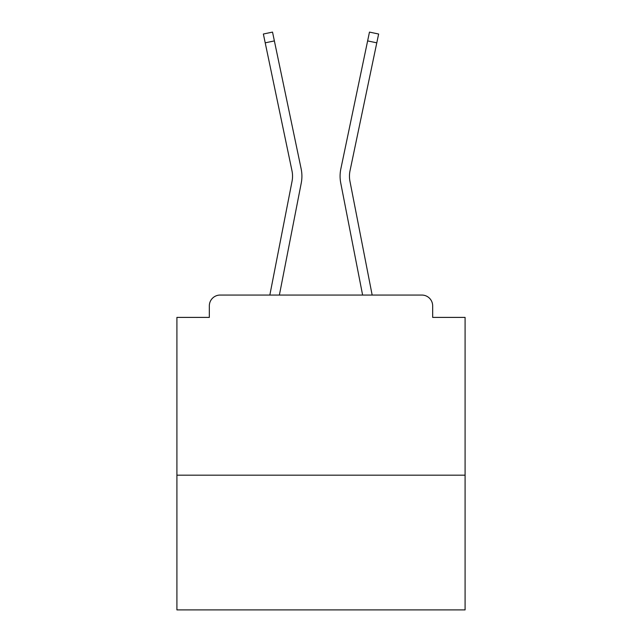 <?xml version="1.0" encoding="UTF-8"?>
<svg xmlns="http://www.w3.org/2000/svg" width="642" height="642" viewBox="0 0 642 642"><rect width="100%" height="100%" fill="white"/><g stroke="black" fill="none" stroke-linecap="round" stroke-linejoin="round"><path stroke-width="0.96" d="M465.089 475.176L465.089 317.397L432.668 317.397L432.668 305.873A10.81 10.81 0 0 0 421.866 295.063L220.134 295.063A10.81 10.81 0 0 0 209.332 305.873L209.332 317.397L176.911 317.397L176.911 609.9L465.089 609.9L465.089 475.176L176.911 475.176M209.332 305.873L209.332 317.397M421.866 295.063L372.159 295.063L349.954 181.301A26.659 26.659 0 0 1 350.026 170.732L376.79 42.829L367.625 40.911L340.854 168.814A36.024 36.024 0 0 0 340.758 183.09L362.618 295.063M265.21 42.829L263.364 34.018L272.529 32.1L274.375 40.911L265.21 42.829L291.974 170.732A26.659 26.659 0 0 1 292.046 181.301A26.659 26.659 0 0 0 291.974 170.732A26.659 26.659 0 0 1 292.046 181.301L269.841 295.063L220.134 295.063M432.668 317.397L432.668 305.873M301.146 168.814L274.375 40.911L301.146 168.814A36.024 36.024 0 0 1 301.242 183.09L279.382 295.063M340.854 168.814L369.471 32.1L378.636 34.018L376.79 42.829M349.954 181.301A26.659 26.659 0 0 1 350.026 170.732A26.659 26.659 0 0 0 349.954 181.301A26.659 26.659 0 0 1 350.026 170.732A26.659 26.659 0 0 0 349.954 181.301A26.659 26.659 0 0 1 350.026 170.732A26.659 26.659 0 0 0 349.954 181.301A26.659 26.659 0 0 1 350.026 170.732A26.659 26.659 0 0 0 349.954 181.301A26.659 26.659 0 0 1 350.026 170.732A26.659 26.659 0 0 0 349.954 181.301A26.659 26.659 0 0 1 350.026 170.732A26.659 26.659 0 0 0 349.954 181.301A26.659 26.659 0 0 1 350.026 170.732A26.659 26.659 0 0 0 349.954 181.301A26.659 26.659 0 0 1 350.026 170.732A26.659 26.659 0 0 0 349.954 181.301A26.659 26.659 0 0 1 350.026 170.732A26.659 26.659 0 0 0 349.954 181.301A26.659 26.659 0 0 1 350.026 170.732A26.659 26.659 0 0 0 349.954 181.301A26.659 26.659 0 0 1 350.026 170.732A26.659 26.659 0 0 0 349.954 181.301A26.659 26.659 0 0 1 350.026 170.732A26.659 26.659 0 0 0 349.954 181.301A26.659 26.659 0 0 1 350.026 170.732A26.659 26.659 0 0 0 349.954 181.301A26.659 26.659 0 0 1 350.026 170.732A26.659 26.659 0 0 0 349.954 181.301A26.659 26.659 0 0 1 350.026 170.732A26.659 26.659 0 0 0 349.954 181.301"/></g></svg>
